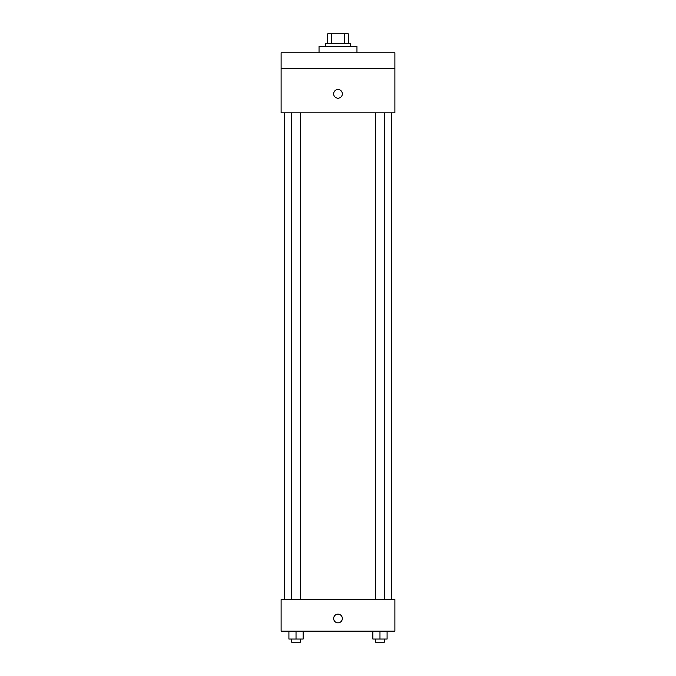 <?xml version="1.0" encoding="UTF-8"?>
<svg xmlns="http://www.w3.org/2000/svg" width="676" height="676" viewBox="0 0 676 676"><rect width="100%" height="100%" fill="white"/><g stroke="black" fill="none" stroke-linecap="round" stroke-linejoin="round"><path stroke-width="1.01" d="M331.35 43.281L331.35 33.8L327.725 33.8L327.725 43.281L327.725 33.8M331.35 33.8L348.275 33.8L348.275 43.281M344.65 43.281L344.65 33.8M325.359 46.441L325.359 43.281L350.641 43.281L350.641 46.441M356.962 52.762L356.962 46.441L319.038 46.441L319.038 52.762M281.115 52.762L394.885 52.762L394.885 68.563L281.115 68.563L281.115 52.762M394.885 68.563L394.885 112.816L281.115 112.816L281.115 68.563M338 98.197A4.343 4.343 0 0 1 334.24 91.674A4.343 4.343 0 0 1 341.76 91.674A4.343 4.343 0 0 1 338 98.197M281.115 599.536L394.885 599.536L394.885 631.139L281.115 631.139L281.115 599.536M338 622.841A4.343 4.343 0 0 1 334.24 616.326A4.343 4.343 0 0 1 341.76 616.326A4.343 4.343 0 0 1 338 622.841M372.865 631.139L372.865 639.04L387.086 639.04L387.086 631.139L387.086 639.04M379.971 639.04L379.971 631.139M384.331 639.04L384.331 642.2L375.611 642.2L375.611 639.04M288.914 631.139L288.914 639.04L303.135 639.04L303.135 631.139L303.135 639.04M296.029 639.04L296.029 631.139M300.389 639.04L300.389 642.2L291.669 642.2L291.669 639.04M391.725 599.536L391.725 112.816M284.275 599.536L284.275 112.816M375.611 112.816L375.611 599.536M384.331 112.816L384.331 599.536M300.389 599.536L300.389 112.816M291.669 599.536L291.669 112.816"/></g></svg>
